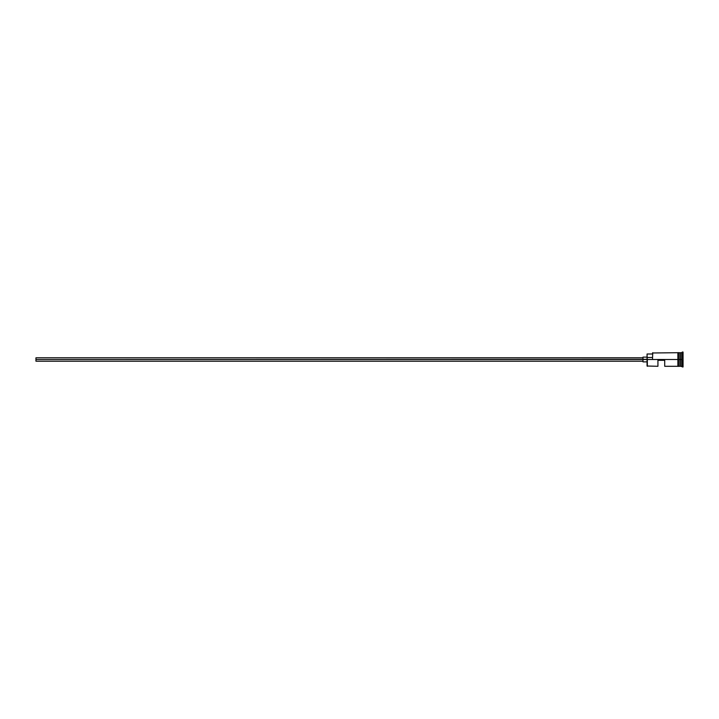 <?xml version="1.0" encoding="UTF-8"?>
<svg xmlns="http://www.w3.org/2000/svg" width="719" height="719" viewBox="0 0 719 719"><rect width="100%" height="100%" fill="white"/><g stroke="black" fill="none" stroke-linecap="round" stroke-linejoin="round"><path stroke-width="1.08" d="M647.334 359.5L647.064 366.016L647.064 359.32L35.95 359.5L35.95 361.199L35.95 359.5L642.984 359.5L642.984 361.873L642.984 359.5L647.064 359.5L647.064 357.505L652.493 357.505L647.064 357.505L647.064 354L647.334 366.295L647.334 359.5L677.891 359.5L647.334 359.5M683.05 366.825L680.066 366.151L680.066 359.5L679.922 366.295L679.922 352.705L680.201 366.151L680.336 352.705L680.336 366.295L680.336 359.5L681.693 359.5L681.693 366.295L681.693 359.5L680.336 359.5L680.336 352.705L681.693 352.705L681.693 359.5L681.693 352.705L682.367 352.031L682.367 359.5L681.693 359.5L682.367 359.5L682.367 366.969L682.367 359.5L683.05 359.5L682.367 359.5L682.367 352.031L683.05 352.031L683.05 366.969L683.05 352.031M657.93 366.295L657.93 360.318L664.716 360.318L664.716 366.295L664.716 360.318L657.93 360.318L657.93 366.295L647.064 366.016M678.565 366.295L679.922 366.295L679.922 359.5L677.891 359.5L677.891 366.357L678.565 366.357L678.565 352.643L677.891 352.643L677.891 359.5L679.922 359.5L679.922 352.705L678.565 352.705M652.493 359.32L652.762 352.705L652.493 359.32M678.565 366.357L678.565 352.643M677.891 352.643L677.891 366.357M642.984 357.127L642.984 359.5L642.984 357.127L647.064 357.127M35.95 357.801L35.95 359.5L35.95 357.801L642.984 357.801M642.984 361.199L35.95 361.199M647.064 361.873L642.984 361.873M677.891 366.295L664.716 366.295M677.891 352.705L652.493 352.984M647.064 354L652.493 354"/></g></svg>
